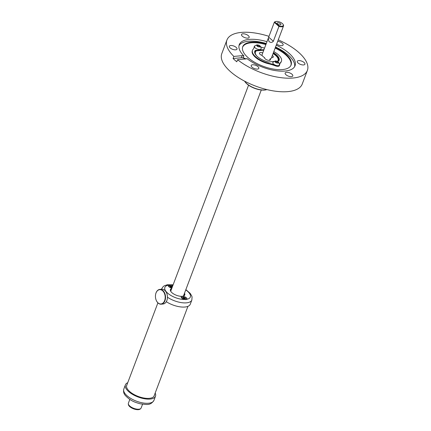 <?xml version="1.0" encoding="UTF-8"?>
<svg xmlns="http://www.w3.org/2000/svg" width="431" height="431" viewBox="0 0 431 431"><rect width="100%" height="100%" fill="white"/><g stroke="black" fill="none" stroke-linecap="round" stroke-linejoin="round"><path stroke-width="0.65" d="M244.636 81.179A13.614 5.835 -159.3 0 0 246.785 83.63A13.614 5.835 -159.3 0 0 266.886 89.583L266.595 89.68A13.242 5.673 -159.3 0 1 246.936 83.916A13.242 5.673 -159.3 0 1 244.786 81.437L244.63 81.179M166.307 301.711A16.087 6.891 20.7 0 0 189.36 305.471A16.087 6.891 20.7 0 0 190.281 304.178L191.86 299.998A16.087 6.891 20.7 0 1 190.944 301.285A16.087 6.891 20.7 0 1 167.46 297.245M171.608 288.835A7.424 3.184 20.7 0 0 170.999 289.206A7.424 3.184 20.7 0 0 170.579 289.804A7.424 3.184 20.7 0 0 170.805 291.41M183.234 296.108A7.424 3.184 20.7 0 0 184.042 295.65A7.424 3.184 20.7 0 0 184.468 295.052A7.424 3.184 20.7 0 0 184.339 293.646M171.172 289.982A7.424 3.184 20.7 0 0 170.568 290.359A7.424 3.184 20.7 0 0 170.493 290.429M184.118 295.58A7.424 3.184 20.7 0 0 183.902 294.793M171.77 288.393A7.672 3.286 20.7 0 0 170.865 288.894A7.672 3.286 20.7 0 0 170.73 291.291A7.672 3.286 20.7 0 0 176.441 295.294A7.672 3.286 20.7 0 0 183.369 296.065A7.672 3.286 20.7 0 0 184.339 295.547A7.672 3.286 20.7 0 0 184.506 293.204M172.745 285.812A3.092 1.325 20.7 0 0 170.584 284.945L168.37 285.144A3.092 1.325 20.7 0 0 168.332 286.103A3.092 1.325 20.7 0 0 171.646 288.016A3.092 1.325 20.7 0 0 171.899 288.064M183.563 296.426A3.092 1.325 20.7 0 0 181.332 297.584A3.092 1.325 20.7 0 0 184.619 299.491L186.833 299.292A3.092 1.325 20.7 0 0 186.364 297.751A3.092 1.325 20.7 0 0 183.563 296.426M185.756 289.901A13.614 5.835 20.7 0 1 189.559 298.123A13.614 5.835 20.7 0 1 186.833 299.292L186.418 299.518M168.704 286.195A2.349 1.007 20.7 0 0 168.666 286.276A2.349 1.007 20.7 0 0 168.64 286.496M185.933 299.61A2.349 1.007 20.7 0 0 186.063 299.421A2.349 1.007 20.7 0 0 186.09 299.335M181.71 297.676A2.349 1.007 20.7 0 0 181.666 297.756A2.349 1.007 20.7 0 0 181.64 297.983M170.988 290.467A7.176 3.076 20.7 0 0 170.563 290.817M183.811 295.828A7.176 3.076 20.7 0 0 183.719 295.278M157.902 302.864L126.531 385.89A14.724 6.309 -159.3 0 1 126.547 385.853M153.98 396.218A14.724 6.309 -159.3 0 1 153.975 396.24L187.943 306.328M155.171 393.061A16.087 6.891 -159.3 0 1 155.499 396.218A16.087 6.891 -159.3 0 1 143.049 398.481A16.087 6.891 -159.3 0 1 125.405 384.845A16.087 6.891 -159.3 0 1 127.738 382.696M154.373 395.173A14.724 6.309 -159.3 0 1 154.228 395.739A14.724 6.309 -159.3 0 1 142.828 397.808A14.724 6.309 -159.3 0 1 126.676 385.325A14.724 6.309 -159.3 0 1 126.94 384.808M161.76 303.785A7.176 4.86 84.8 0 1 156.119 300.019A7.176 4.86 84.8 0 1 155.613 294.4A7.176 4.86 84.8 0 1 158.867 289.837A7.176 4.86 84.8 0 1 164.976 295.181A7.176 4.86 84.8 0 1 161.76 303.785M155.623 294.351A7.424 5.027 84.8 0 1 155.629 294.303A7.424 5.027 84.8 0 1 159.001 289.578A7.424 5.027 84.8 0 1 159.826 289.4A7.424 5.027 84.8 0 1 165.429 295.72A7.424 5.027 84.8 0 1 161.991 304.006A7.424 5.027 84.8 0 1 161.162 304.189A7.424 5.027 84.8 0 1 156.157 300.116A7.424 5.027 84.8 0 1 156.135 300.068M166.759 293.349A7.176 4.86 84.8 0 1 166.775 293.392A7.176 4.86 84.8 0 1 167.282 299.012A7.176 4.86 84.8 0 1 167.276 299.06M159.826 289.4L161.733 289.228A7.424 5.027 84.8 0 1 166.743 293.301A7.424 5.027 84.8 0 1 167.266 299.114A7.424 5.027 84.8 0 1 163.899 303.833A7.424 5.027 84.8 0 1 163.069 304.017L161.162 304.189M171.344 287.391L171.484 287.024L172.104 287.369L171.716 287.596L170.762 287.45L170.04 287.046L170.369 286.852L170.25 287.165M171.484 287.024L171.813 286.825L171.091 286.426L170.547 287.332M170.234 286.777L170.137 286.276L169.749 286.507L170.369 286.852M171.091 286.426L170.498 287.305M170.757 286.62L170.137 286.276M168.85 286.696A2.349 1.007 -159.3 0 1 168.726 286.109A2.349 1.007 -159.3 0 1 170.202 285.715A2.349 1.007 -159.3 0 1 172.443 286.615M184.344 298.877L184.484 298.511L185.104 298.855L184.716 299.082L183.04 298.532L183.374 298.333L183.256 298.651M184.484 298.511L184.818 298.311L184.091 297.907L183.552 298.812M183.234 298.257L183.143 297.762L182.755 297.988L183.374 298.333M184.091 297.907L183.504 298.785M183.762 298.107L183.143 297.762M181.85 298.182A2.349 1.007 -159.3 0 1 181.731 297.589A2.349 1.007 -159.3 0 1 183.466 297.245A2.349 1.007 -159.3 0 1 185.793 298.397A2.349 1.007 -159.3 0 1 186.127 299.254A2.349 1.007 -159.3 0 1 185.632 299.62M140.501 408.723A6.497 2.785 -159.3 0 1 135.663 409.45A6.497 2.785 -159.3 0 1 128.39 404.143M142.553 404.224L141.126 408.001A6.804 2.915 -159.3 0 1 135.954 408.976A6.804 2.915 -159.3 0 1 128.395 403.19L129.823 399.413M278.254 39.851A43.003 18.425 -159.3 0 1 307.378 70.42L302.244 84.018A43.003 18.425 -159.3 0 1 269.564 90.192A43.003 18.425 -159.3 0 1 221.793 53.616L226.932 40.024A43.003 18.425 -159.3 0 1 259.613 33.844A43.003 18.425 -159.3 0 1 269.003 36.355M307.378 70.42A43.003 18.425 -159.3 0 1 274.703 76.599A43.003 18.425 -159.3 0 1 237.573 59.699L236.781 61.789A43.003 18.425 -159.3 0 1 233.063 58.508L233.855 56.418A43.003 18.425 -159.3 0 1 226.932 40.024M245.266 59.004A3.092 1.325 20.7 0 0 241.376 57.759L242.163 55.669L233.855 56.418M242.163 55.669A3.092 1.325 -159.3 0 1 243.876 55.868A29.82 12.779 -159.3 0 1 239.259 44.679A29.82 12.779 -159.3 0 1 261.924 40.395A29.82 12.779 -159.3 0 1 266.978 41.683M276.239 45.185A29.82 12.779 -159.3 0 1 295.052 65.765A29.82 12.779 -159.3 0 1 272.387 70.048A29.82 12.779 -159.3 0 1 246.866 58.508A3.092 1.325 -159.3 0 1 245.88 58.95L237.573 59.699M244.63 33.93A4.084 1.751 -159.3 0 1 249.166 37.405A4.084 1.751 -159.3 0 1 246.063 37.993A4.084 1.751 -159.3 0 1 241.527 34.518A4.084 1.751 -159.3 0 1 244.63 33.93M277.688 41.349A4.084 1.751 -159.3 0 1 278.593 41.484A4.084 1.751 -159.3 0 1 283.129 44.953A4.084 1.751 -159.3 0 1 280.026 45.541A4.084 1.751 -159.3 0 1 276.664 44.064M301.835 64.801A4.084 1.751 -159.3 0 1 297.298 61.326A4.084 1.751 -159.3 0 1 300.402 60.744A4.084 1.751 -159.3 0 1 304.938 64.214A4.084 1.751 -159.3 0 1 301.835 64.801M289.68 76.513A4.084 1.751 -159.3 0 1 285.144 73.038A4.084 1.751 -159.3 0 1 288.247 72.451A4.084 1.751 -159.3 0 1 292.784 75.926A4.084 1.751 -159.3 0 1 289.68 76.513M255.718 68.96A4.084 1.751 -159.3 0 1 251.181 65.49A4.084 1.751 -159.3 0 1 254.285 64.903A4.084 1.751 -159.3 0 1 258.821 68.373A4.084 1.751 -159.3 0 1 255.718 68.96M233.909 49.7A4.084 1.751 -159.3 0 1 229.373 46.23A4.084 1.751 -159.3 0 1 232.476 45.643A4.084 1.751 -159.3 0 1 237.012 49.112A4.084 1.751 -159.3 0 1 233.909 49.7M238.995 45.632A29.82 12.779 -159.3 0 1 261.224 42.243A29.82 12.779 -159.3 0 1 266.283 43.531M275.544 47.027A29.82 12.779 -159.3 0 1 294.621 66.654M243.876 55.868L243.176 57.711L246.096 58.923M275.393 47.426A25.86 11.082 -159.3 0 1 290.93 65.415A25.86 11.082 -159.3 0 1 271.455 68.707A25.86 11.082 -159.3 0 1 242.583 47.146A25.86 11.082 -159.3 0 1 262.382 42.992A25.86 11.082 -159.3 0 1 266.132 43.924M241.376 57.759L233.063 58.508M290.769 65.711A25.795 11.055 20.7 0 0 275.145 48.078M265.884 44.576A25.795 11.055 20.7 0 0 262.156 43.655A25.795 11.055 20.7 0 0 242.508 47.475M277.688 57.856A12.375 5.301 -159.3 0 1 277.763 57.975A12.375 5.301 -159.3 0 1 278.146 61.1M255.033 53.627A12.375 5.301 -159.3 0 1 256.133 50.863M279.412 65.464A3.712 1.589 -159.3 0 1 279.374 65.652A3.712 1.589 -159.3 0 1 275.344 65.83A24.75 10.603 20.7 0 0 268.648 63.772A15.468 6.627 -159.3 0 1 255.421 57.291A15.468 6.627 -159.3 0 1 252.291 50.799L252.491 50.276A15.468 6.627 -159.3 0 1 253.078 49.323A24.75 10.603 20.7 0 0 254.021 47.798A24.75 10.603 20.7 0 0 254.306 46.548A3.712 1.589 -159.3 0 1 254.349 46.359A3.712 1.589 -159.3 0 1 255.06 45.799M273.809 51.618A15.468 6.627 -159.3 0 1 278.297 54.721A15.468 6.627 -159.3 0 1 281.427 61.213A15.468 6.627 -159.3 0 1 280.84 62.166A24.75 10.603 20.7 0 0 279.897 63.691A24.75 10.603 20.7 0 0 279.611 64.941A3.712 1.589 -159.3 0 1 279.568 65.129A3.712 1.589 -159.3 0 1 275.544 65.307A24.75 10.603 20.7 0 0 268.842 63.249A15.468 6.627 -159.3 0 1 255.621 56.768A15.468 6.627 -159.3 0 1 252.491 50.276M253.913 48.056A24.75 10.603 20.7 0 0 254.107 47.071A3.712 1.589 -159.3 0 1 254.15 46.882L254.349 46.359M260.798 47.033A24.75 10.603 20.7 0 0 264.548 48.116M281.427 61.213L281.227 61.735A15.468 6.627 -159.3 0 1 280.64 62.689A24.75 10.603 20.7 0 0 279.805 63.955M254.721 51.418A12.995 5.565 -159.3 0 1 254.915 51.1A1.239 0.528 -159.3 0 1 255.303 50.939L263.772 50.174M274.062 61.466L268.578 61.962A1.239 0.528 -159.3 0 1 267.926 61.892A12.995 5.565 -159.3 0 1 257.431 56.606A12.995 5.565 -159.3 0 1 254.802 51.154A12.995 5.565 -159.3 0 1 255.114 50.578A1.239 0.528 -159.3 0 1 255.502 50.416L263.971 49.651M273.41 52.679A12.995 5.565 -159.3 0 1 276.481 54.888A12.995 5.565 -159.3 0 1 279.11 60.335A12.995 5.565 -159.3 0 1 278.803 60.911A1.239 0.528 -159.3 0 1 278.415 61.078L276.68 61.234M273.211 53.202A12.995 5.565 -159.3 0 1 276.287 55.41A12.995 5.565 -159.3 0 1 278.997 60.593M277.866 61.778L278.216 62.048C278.76 62.263 279.169 63.195 279.439 64.839A3.529 1.508 -159.3 0 1 277.203 65.652A3.529 1.508 -159.3 0 1 273.513 64.052A3.529 1.508 -159.3 0 1 272.915 62.376C274.816 61.073 275.883 60.652 276.12 61.116A1.859 0.797 -159.3 0 1 277.866 61.778A1.859 0.797 -159.3 0 1 278.108 61.967A1.859 0.797 -159.3 0 1 277.866 63.077A1.859 0.797 -159.3 0 1 275.387 62.215A1.859 0.797 -159.3 0 1 275.635 61.105A1.859 0.797 -159.3 0 1 276.12 61.116M259.586 45.632L259.936 45.907C260.486 46.128 260.895 47.06 261.159 48.698A3.529 1.508 -159.3 0 1 259.936 49.543A3.529 1.508 -159.3 0 1 255.233 47.906A3.529 1.508 -159.3 0 1 254.635 46.23C255.847 45.147 256.919 44.732 257.84 44.975A1.859 0.797 -159.3 0 1 259.586 45.632A1.859 0.797 -159.3 0 1 259.834 45.826A1.859 0.797 -159.3 0 1 259.586 46.931A1.859 0.797 -159.3 0 1 257.113 46.069A1.859 0.797 -159.3 0 1 257.84 44.975M272.349 55.486A3.092 1.325 -159.3 0 1 273.27 56.547A3.092 1.325 -159.3 0 1 273.281 57.032A3.092 1.325 -159.3 0 1 271.557 57.576M269.558 60.324L270.118 58.837A3.092 1.325 -159.3 0 1 270.415 59.796A3.092 1.325 -159.3 0 1 266.552 59.731A3.092 1.325 -159.3 0 1 264.623 57.619A4.951 2.123 20.7 0 1 263.131 56.596A4.951 2.123 20.7 0 1 262.247 55.518A3.092 1.325 -159.3 0 1 259.478 53.067A3.092 1.325 -159.3 0 1 260.464 52.523A3.092 1.325 -159.3 0 1 262.748 52.884M277.779 61.132A12.127 5.199 20.7 0 0 277.618 57.738A12.127 5.199 20.7 0 0 275.651 55.464A12.127 5.199 20.7 0 0 273.065 53.579M256.31 50.847A12.127 5.199 20.7 0 0 256.822 56.035M270.118 58.837A4.951 2.123 20.7 0 0 271.39 58.018L283.523 25.908A4.951 2.123 20.7 0 0 283.323 24.761L283.113 24.4A4.579 1.961 20.7 0 0 282.37 23.543A4.579 1.961 20.7 0 0 275.571 21.55A4.579 1.961 20.7 0 0 274.806 22.073L274.305 22.315L268.351 38.052L268.885 41.365C270.447 42.788 271.934 42.75 273.335 41.263L268.691 37.168M283.113 24.4A4.579 1.961 20.7 0 1 279.229 25.979L274.806 22.073M277.144 23.452A2.004 0.862 20.7 0 0 279.035 24.761A2.004 0.862 20.7 0 0 280.888 24.556A2.004 0.862 20.7 0 0 280.877 24.238A2.004 0.862 20.7 0 0 278.986 22.929A2.004 0.862 20.7 0 0 277.133 23.134A2.004 0.862 20.7 0 0 277.144 23.452M279.229 25.979L278.943 26.415L274.305 22.315A4.951 2.123 20.7 0 1 275.172 21.679L275.571 21.55M273.335 41.263L278.943 26.415A4.951 2.123 20.7 0 0 283.523 25.908M258.25 45.244L259.521 45.853L259.737 46.559L258.692 46.65L257.426 46.042L257.205 45.336L258.25 45.244L257.867 46.257M259.521 45.853L259.236 46.602M276.966 62.797L275.7 62.183L275.484 61.482L276.53 61.385L277.796 61.994L278.017 62.7L276.966 62.797M277.796 61.994L277.516 62.743M276.53 61.385L276.147 62.398M161.528 289.244L161.765 288.625A16.087 6.891 20.7 0 0 161.603 289.239M173.02 285.09A13.614 5.835 20.7 0 0 170.584 284.945M168.37 285.144A13.614 5.835 20.7 0 0 165.644 286.313A13.614 5.835 20.7 0 0 169.388 294.497A13.614 5.835 20.7 0 0 184.619 299.491M155.499 396.218L153.921 400.404A16.087 6.891 -159.3 0 1 141.465 402.662A16.087 6.891 -159.3 0 1 123.821 389.031L125.405 384.845M268.648 63.772L268.842 63.249M275.344 65.83L275.544 65.307M254.107 47.071L254.306 46.548M280.84 62.166L280.64 62.689M255.114 50.578L254.915 51.1M255.502 50.416L255.303 50.939M173.127 284.805L167.298 284.772L164.308 285.785L163.22 286.55L161.765 288.625M185.863 289.616L190.195 293.376L191.752 295.973L192.064 297.04L191.86 299.998M153.921 400.404C150.268 406.013 146.26 404.391 140.538 403.858C135.436 402.479 130.782 401.191 125.426 395.572C123.719 393.686 123.185 391.504 123.821 389.031M248.558 85.187L170.708 291.211M261.288 89.998L183.439 296.022M279.568 65.129L279.374 65.652M261.811 55.362L268.351 38.052"/></g></svg>
